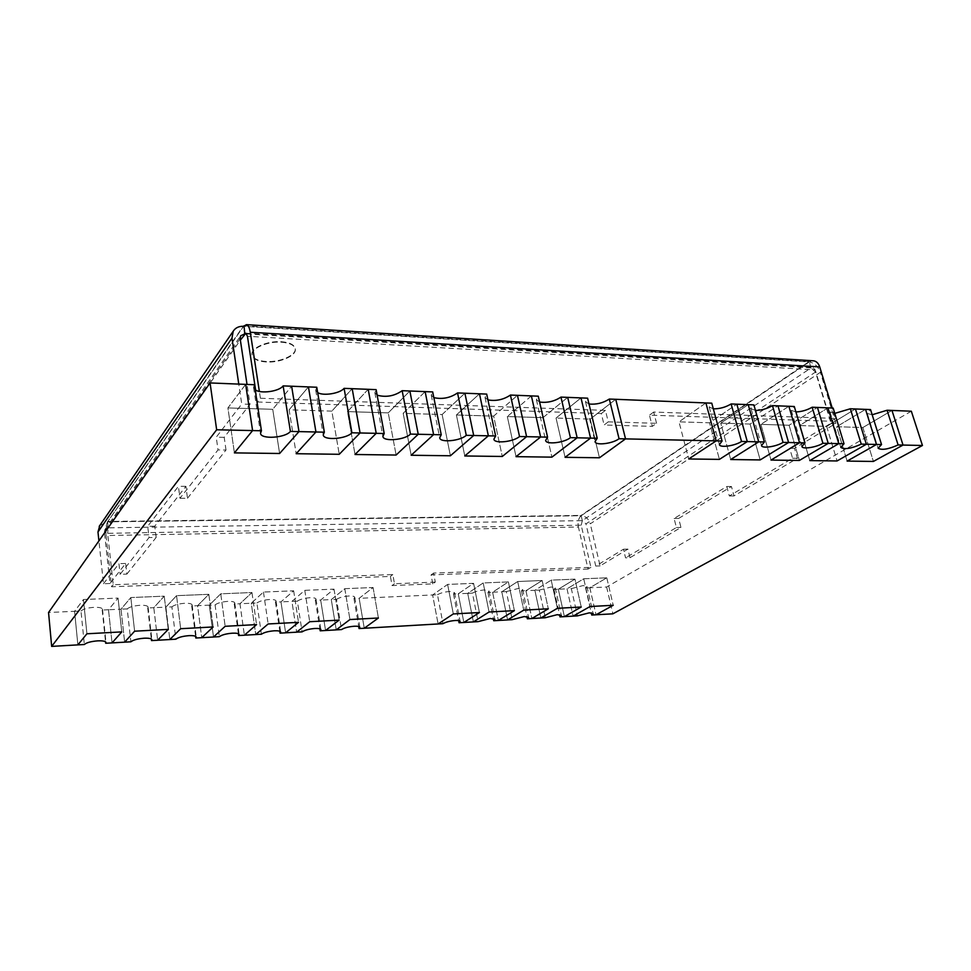 <?xml version="1.0" encoding="UTF-8"?>
<svg xmlns="http://www.w3.org/2000/svg" width="971" height="971" viewBox="0 0 971 971"><rect width="100%" height="100%" fill="white"/><g stroke="black" fill="none" stroke-linecap="round" stroke-linejoin="round"><path stroke-width="0.73" stroke-dasharray="4.86 3.64" d="M830.97 423.222L835.873 423.38L794.509 448.384L797.397 458.288L734.015 495.926L731.454 486.507L678.656 518.417L680.962 527.435L629.985 557.718L625.555 557.864L623.479 549.222L595.745 566.069L585.962 523.891L815.506 372.075L830.97 423.222L789.69 448.299L792.567 458.215L729.33 495.95L726.769 486.507L674.105 518.49L676.399 527.52L625.555 557.864M680.962 527.435L676.399 527.52M240.14 338.612L104.407 531.902L109.99 583.498L125.647 563.459L126.849 574.116L120.113 574.334L149.049 537.57L147.701 526.27L178.421 486.325L179.963 498.281L218.026 449.913L216.242 437.168L241.743 404.033L238.781 384.103M126.849 574.116L156.161 537.436L149.049 537.57M435.299 582.09L394.481 583.729L392.83 574.553L113.219 584.724L107.623 533.322L581.204 525.177L590.926 567.343L433.576 573.072L435.299 582.09L432.763 583.899L392.041 585.574L390.403 576.422L111.604 586.775L106.057 535.531L578.413 527.035C577.551 521.9 578.473 518.126 581.18 515.735C585.671 516.171 588.705 518.866 590.283 523.818L820.374 372.354C818.068 366.334 814.366 362.863 809.256 361.965L812.897 360.775M394.481 583.729L392.041 585.574M255.628 390.039L257.449 402.006L260.41 398.256L605.443 410.369L608.247 421.863L656.566 423.307L652.294 426.378L649.441 415.163L830.763 421.256L815.227 369.902L247.435 336.269M608.247 421.863L604.096 425.007L652.294 426.378M734.015 495.926L729.33 495.95M797.397 458.288L792.567 458.215M156.161 537.436L154.79 526.161L185.91 486.325L187.476 498.257L179.963 498.281M187.476 498.257L226.012 450.022L218.026 449.913M109.99 583.498L103.472 583.741L98.921 540.908M103.472 583.741L118.935 563.653L120.113 574.334M656.566 423.307L653.689 412.056L835.388 418.428L832.232 408.038M260.41 398.256L259.354 391.422M629.985 557.718L627.909 549.101L600.09 565.911L590.283 523.818M835.873 423.38L820.374 372.354M590.926 567.343L588.062 569.079L578.413 527.035M588.062 569.079L431.063 574.905L432.763 583.899M99.782 525.542L107.587 521.84C106.07 524.728 105.548 529.292 106.057 535.531M226.012 450.022L224.204 437.326L250.008 404.312L247.022 384.431M257.449 402.006L601.316 413.549L604.096 425.007M815.506 372.075L811.052 367.912L812.8 367.463L815.227 369.902M581.204 525.177L582.321 520.65L585.962 523.891M104.407 531.902L104.904 529.632L108.242 527.823L107.623 533.322M113.219 584.724L111.604 586.775M246.731 333.975L811.052 367.912L582.321 520.65L108.242 527.823L107.587 521.84L243.624 326.292L809.256 361.965L581.18 515.735L107.587 521.84L243.624 326.292L809.256 361.965L581.18 515.735L107.587 521.84L243.211 326.268M582.321 520.65L581.107 515.407L107.55 521.451M600.09 565.911L595.745 566.069M250.008 404.312L241.743 404.033M835.388 418.428L830.763 421.256M811.052 367.912L809.134 361.564L581.107 515.407M794.509 448.384L789.69 448.299M224.204 437.326L216.242 437.168M627.909 549.101L623.479 549.222M125.647 563.459L118.935 563.653M731.454 486.507L726.769 486.507M678.656 518.417L674.105 518.49M154.79 526.161L147.701 526.27M185.91 486.325L178.421 486.325M653.689 412.056L649.441 415.163M605.443 410.369L601.316 413.549M433.576 573.072L431.063 574.905M392.83 574.553L390.403 576.422M281.384 342.193C289.649 342.872 294.274 345.13 295.269 348.965C296.835 355.544 280.267 362.911 266.357 361.977C257.946 361.382 253.2 359.1 252.132 355.131C250.53 348.65 267.353 341.112 281.384 342.193C289.649 342.872 294.274 345.13 295.269 348.965C296.835 355.544 280.267 362.911 266.357 361.977C257.946 361.382 253.2 359.1 252.132 355.131C250.53 348.65 267.353 341.112 281.384 342.193M281.299 341.707C289.564 342.387 294.201 344.644 295.196 348.492C296.762 355.07 280.182 362.438 266.285 361.503C257.873 360.896 253.128 358.615 252.059 354.646C250.457 348.164 267.28 340.627 281.299 341.707C289.564 342.387 294.201 344.644 295.196 348.492C296.762 355.07 280.182 362.438 266.285 361.503C257.873 360.896 253.128 358.615 252.059 354.646C250.457 348.164 267.28 340.627 281.299 341.707M243.988 325.807L809.134 361.564M911.332 411.219L606.632 587.018L589.822 587.783L606.79 577.83L583.729 578.777L567.015 588.827L558.337 589.227L574.953 579.141L551.2 580.136L534.875 590.295L525.942 590.708L542.17 580.5L517.701 581.52L501.789 591.8L492.6 592.225L508.391 581.908L483.194 582.952L467.719 593.354L458.251 593.791L463.859 622.472L458.251 593.791L473.593 583.353L447.619 584.421L432.617 594.956L359.149 598.318L364.259 628.249L359.149 598.318L373.082 587.516L344.79 588.681L331.293 599.593L320.673 600.066L325.564 630.495L320.673 600.066L334.012 589.13L304.785 590.344L291.919 601.389L280.971 601.886L285.62 632.813L280.971 601.886L293.655 590.805L263.457 592.055L251.271 603.234L239.958 603.756L244.376 635.204L239.958 603.756L251.95 592.528L220.745 593.827L209.287 605.151L197.599 605.686L201.737 637.68L197.599 605.686L208.838 594.325L176.552 595.66L165.883 607.142L153.794 607.688L157.654 640.241L153.794 607.688L164.233 596.17L130.818 597.553L121.011 609.181L108.497 609.752L112.041 642.887L108.497 609.752L118.061 598.087L83.457 599.52L74.573 611.305L48.55 612.495M472.428 593.147C475.474 591.4 479.504 590.332 484.505 589.955L489.068 590.987L487.976 592.431L492.6 592.225L508.391 581.908L483.194 582.952L467.719 593.354L473.375 621.913L467.719 593.354L472.428 593.147L478.096 621.634M492.6 592.225L498.366 620.457L492.6 592.225M506.352 591.594L518.332 588.45L522.641 589.421L521.451 590.902L525.942 590.708L542.17 580.5L517.701 581.52L501.789 591.8L507.602 619.923L501.789 591.8L506.352 591.594L512.19 619.656M215.089 604.884C217.589 602.991 221.874 601.826 227.918 601.365C232.118 601.255 234.412 601.777 234.788 602.955L234.266 604.011L239.958 603.756L251.95 592.528L220.745 593.827L209.287 605.151L213.511 637L209.287 605.151L215.089 604.884L219.349 636.66M171.891 606.863C174.282 604.945 178.591 603.744 184.83 603.282C189.309 603.161 191.748 603.719 192.161 604.969L191.712 605.953L197.599 605.686L208.838 594.325L176.552 595.66L165.883 607.142L169.828 639.537L165.883 607.142L171.891 606.863L175.872 639.185M437.472 594.738C440.458 592.978 444.524 591.897 449.658 591.497L454.501 592.613L453.493 594.009L458.251 593.791L473.593 583.353L447.619 584.421L432.617 594.956L438.103 623.965L432.617 594.956L437.472 594.738L442.97 623.673M127.213 608.902C129.483 606.96 133.84 605.746 140.273 605.273C145.043 605.139 147.641 605.734 148.09 607.057L147.713 607.967L153.794 607.688L164.233 596.17L130.818 597.553L121.011 609.181L124.64 642.159L121.011 609.181L127.213 608.902L130.891 641.795M336.561 599.35C339.34 597.517 343.503 596.4 349.05 595.976C352.534 595.866 354.427 596.315 354.755 597.286L353.978 598.549L359.149 598.318L373.082 587.516L344.79 588.681L331.293 599.593L336.233 629.876L331.293 599.593L336.561 599.35L341.537 629.572M297.369 601.134C300.063 599.289 304.263 598.148 309.967 597.723C313.669 597.602 315.684 598.075 316.024 599.119L315.332 600.321L320.673 600.066L334.012 589.13L304.785 590.344L291.919 601.389L296.641 632.17L291.919 601.389L297.369 601.134L302.115 631.854M256.902 602.979C259.5 601.11 263.736 599.957 269.61 599.508C273.543 599.398 275.703 599.896 276.067 601L275.448 602.129L280.971 601.886L293.655 590.805L263.457 592.055L251.271 603.234L255.761 634.548L251.271 603.234L256.902 602.979L261.405 634.221M571.324 588.632L583.098 585.562L586.945 586.423L585.586 587.977L589.822 587.783L606.79 577.83L583.729 578.777L567.015 588.827L573.108 616.124L567.015 588.827L571.324 588.632L577.442 615.869M539.306 590.089L551.176 586.982L555.254 587.904L553.98 589.421L558.337 589.227L564.394 616.634L558.337 589.227L574.953 579.141L581.241 607.009L574.953 579.141L551.2 580.136L557.39 608.307L551.2 580.136L534.875 590.295L540.835 617.993L534.875 590.295L539.306 590.089L545.289 617.738M525.942 590.708L531.865 618.515L525.942 590.708M80.994 611.014C83.142 609.035 87.524 607.81 94.163 607.324C99.26 607.191 102.04 607.822 102.501 609.218L102.198 610.043L108.497 609.752L118.061 598.087L83.457 599.52L74.573 611.305L77.874 644.878L74.573 611.305L80.994 611.014L84.343 644.501M606.632 587.018L612.883 613.818M589.822 587.783L596.012 614.789L589.822 587.783M368.191 389.322L347.484 411.619L388.242 412.869L409.871 390.997L388.242 412.869L396.107 455.047L388.242 412.869L347.484 411.619L355.022 454.501L347.484 411.619L368.191 389.322M425.14 391.616L403.183 413.33L442.133 414.532L464.903 393.219L442.133 414.532L450.398 455.775L442.133 414.532L403.183 413.33L411.158 455.253L403.183 413.33L425.14 391.616M479.48 393.801L456.406 414.981L493.644 416.122L517.446 395.343L493.644 416.122L502.286 456.467L493.644 416.122L456.406 414.981L464.781 455.969L456.406 414.981L479.48 393.801M531.38 395.901L507.311 416.547L542.959 417.651L567.683 397.37L542.959 417.651L551.916 457.135L542.959 417.651L507.311 416.547L516.038 456.661L507.311 416.547L531.38 395.901M580.998 397.904L556.043 418.052L590.21 419.108L615.735 399.299L590.21 419.108L599.459 457.778L590.21 419.108L556.043 418.052L565.086 457.317L556.043 418.052L580.998 397.904M705.893 402.941L678.984 421.851L709.522 422.798L736.855 404.191L709.522 422.798L719.414 459.38L709.522 422.798L678.984 421.851L688.73 458.967L678.984 421.851L705.893 402.941M748.228 404.64L720.737 423.138L750.098 424.048L777.965 405.842L750.098 424.048L760.172 459.926L750.098 424.048L720.737 423.138L730.69 459.526L720.737 423.138L748.228 404.64M788.889 406.291L760.888 424.376L789.12 425.249L817.448 407.432L789.12 425.249L799.364 460.448L789.12 425.249L760.888 424.376L771.01 460.072L760.888 424.376L788.889 406.291M827.96 407.856L799.509 425.565L826.685 426.415L855.427 408.973L826.685 426.415L837.075 460.958L826.685 426.415L799.509 425.565L809.802 460.594L799.509 425.565L827.96 407.856M865.537 409.374L836.686 426.718L862.867 427.531L891.973 410.442L862.867 427.531L873.39 461.443L862.867 427.531L836.686 426.718L847.113 461.091L836.686 426.718L865.537 409.374M245.675 384.382L227.918 407.929L272.73 409.313L291.628 386.227L272.73 409.313L279.624 453.493L272.73 409.313L227.918 407.929L234.399 452.887L227.918 407.929L245.675 384.382M308.438 386.907L289.127 409.811L331.839 411.134L352.182 388.679L331.839 411.134L339.243 454.294L331.839 411.134L289.127 409.811L296.167 453.712L289.127 409.811L308.438 386.907M83.457 599.52L86.917 633.784L83.457 599.52M118.061 598.087L121.776 631.89L118.061 598.087M583.729 578.777L590.052 606.535L583.729 578.777M606.79 577.83L613.211 605.285L606.79 577.83M263.457 592.055L268.142 623.965L263.457 592.055M293.655 590.805L298.51 622.326L293.655 590.805M304.785 590.344L309.713 621.719L304.785 590.344M334.012 589.13L339.11 620.129L334.012 589.13M344.79 588.681L349.948 619.534L344.79 588.681M373.082 587.516L378.399 617.993L373.082 587.516M130.818 597.553L134.617 631.199L130.818 597.553M164.233 596.17L168.262 629.378L164.233 596.17M447.619 584.421L453.323 613.939L447.619 584.421M473.593 583.353L479.431 612.531L473.593 583.353M176.552 595.66L180.667 628.71L176.552 595.66M208.838 594.325L213.171 626.95L208.838 594.325M220.745 593.827L225.151 626.295L220.745 593.827M251.95 592.528L256.562 624.596L251.95 592.528M517.701 581.52L523.745 610.128L517.701 581.52M542.17 580.5L548.312 608.793L542.17 580.5M483.194 582.952L489.068 612.009L483.194 582.952M508.391 581.908L514.399 610.638L508.391 581.908M585.586 587.977L591.254 612.835M353.978 598.549L358.712 626.526M553.98 589.421L559.539 614.679M521.451 590.902L526.889 616.597M487.976 592.431L493.28 618.563M453.493 594.009L458.652 620.603M255.179 389.747L253.565 387.417L254.414 384.734M315.332 600.321L319.884 628.844M275.448 602.129L279.794 631.259M234.266 604.011L238.393 633.747M191.712 605.953L195.596 636.333M147.713 607.967L151.342 639.027M102.198 610.043L105.548 641.819M317.663 392.575L315.709 390.148L316.764 387.247M377.136 395.197L374.867 392.745L376.117 389.638M433.843 397.637L431.245 395.185L432.702 391.92M487.928 399.906L485.027 397.503L486.689 394.092M539.597 402.03L536.405 399.7L538.274 396.18M713.321 408.852L709.17 406.946L711.767 403.171M755.45 410.442L751.081 408.682L753.872 404.871M795.904 411.959L791.329 410.332L794.302 406.509M834.781 413.391L830.023 411.922L833.167 408.075M872.176 414.763L867.237 413.428L870.55 409.58M588.996 404.021L585.525 401.776L587.601 398.171M108.242 527.823L240.359 340.129M245.881 333.211L812.8 367.463M104.904 529.632L240.65 335.796M586.945 586.423L593.147 613.575M354.755 597.286L359.853 627.375M555.254 587.904L561.323 615.456M522.641 589.421L528.576 617.386M489.068 590.987L494.846 619.377M454.501 592.613L460.108 621.428M253.565 387.417L260.531 433.297M316.024 599.119L320.903 629.681M276.067 601L280.704 632.072M234.788 602.955L239.182 634.548M192.161 604.969L196.276 637.097M148.09 607.057L151.913 639.743M102.501 609.218L106.021 642.486M315.709 390.148L323.246 434.911M374.867 392.745L382.902 436.428M431.245 395.185L439.717 437.848M485.027 397.503L493.899 439.195M536.405 399.7L545.629 440.458M709.17 406.946L719.39 444.597M751.081 408.682L761.495 445.568M791.329 410.332L801.925 446.502M830.023 411.922L840.765 447.376M867.237 413.428L878.112 448.226M585.525 401.776L595.053 441.659"/><path stroke-width="1.46" d="M98.921 540.908L97.974 532.011L99.782 525.542M238.781 384.103L231.984 338.139L97.974 532.011M832.232 408.038L819.73 366.917L250.287 332.24C249.523 327.7 248.236 325.176 246.428 324.642L243.624 326.292C238.927 326.11 235.455 327.749 233.222 331.208L231.984 338.139M259.354 391.422L250.287 332.24M812.897 360.775L813.674 360.824C816.526 361.321 818.541 363.36 819.73 366.917M247.022 384.431L240.14 338.612L240.65 335.796L244.777 333.854L243.988 325.807M240.359 340.129L245.881 333.211L247.435 336.269L255.628 390.039M317.663 392.575C323.137 396.204 339.935 393.51 344.098 388.351L352.182 388.679L360.071 432.969L376.214 433.333L355.022 454.501L396.107 455.047L418.234 434.268L433.612 434.607L411.158 455.253L450.398 455.775L473.69 435.494L488.364 435.821L464.781 455.969L502.286 456.467L526.61 436.671L540.629 436.986L516.038 456.661L551.916 457.135L577.175 437.8L590.574 438.103L565.086 457.317L599.459 457.778L625.53 438.88L716.173 440.895L688.73 458.967L719.414 459.38L747.294 441.587L758.715 441.841L730.69 459.526L760.172 459.926L788.586 442.509L799.558 442.752L771.01 460.072L799.364 460.448L828.239 443.395L838.786 443.626L809.802 460.594L837.075 460.958L866.363 444.245L876.497 444.463L847.113 461.091L873.39 461.443L903.03 445.058L922.45 445.483L612.883 613.818L596.012 614.789L613.211 605.285L590.052 606.535L573.108 616.124L564.394 616.634L581.241 607.009L557.39 608.307L540.835 617.993L531.865 618.515L548.312 608.793L523.745 610.128L507.602 619.923L498.366 620.457L514.399 610.638L489.068 612.009L473.375 621.913L463.859 622.472L479.431 612.531L453.323 613.939L438.103 623.965L364.259 628.249L378.399 617.993L349.948 619.534L336.233 629.876L325.564 630.495L339.11 620.129L309.713 621.719L296.641 632.17L285.62 632.813L298.51 622.326L268.142 623.965L255.761 634.548L244.376 635.204L256.562 624.596L225.151 626.295L213.511 637L201.737 637.68L213.171 626.95L180.667 628.71L169.828 639.537L157.654 640.241L168.262 629.378L134.617 631.199L124.64 642.159L112.041 642.887L121.776 631.89L86.917 633.784L77.874 644.878L51.669 646.395L216.654 429.777L252.594 430.578L234.399 452.887L279.624 453.493L298.983 431.61L315.939 431.986L296.167 453.712L339.243 454.294L360.071 432.969L351.915 432.787C346.586 439.026 323.549 440.773 323.246 434.911L324.338 432.168L315.939 431.986L296.167 453.712L339.243 454.294L360.071 432.969L352.182 388.679L368.191 389.322L376.214 433.333L355.022 454.501L396.107 455.047L418.234 434.268L410.466 434.086C404.858 440.021 383.254 441.89 382.902 436.428L384.2 433.503L376.214 433.333L368.191 389.322L376.117 389.638L384.2 433.503M377.136 395.197C386.118 397.576 394.457 396.083 402.164 390.694L409.871 390.997L418.234 434.268L409.871 390.997L425.14 391.616L433.612 434.607L411.158 455.253L450.398 455.775L473.69 435.494L466.274 435.336C460.436 440.98 440.106 442.946 439.717 437.848L441.235 434.777L433.612 434.607L425.14 391.616L432.702 391.92L441.235 434.777M433.843 397.637C442.351 399.494 450.253 397.928 457.547 392.927L464.903 393.219L473.69 435.494L464.903 393.219L479.48 393.801L488.364 435.821L464.781 455.969L502.286 456.467L526.61 436.671L519.534 436.513C513.513 441.902 494.312 443.941 493.899 439.195L495.635 435.991L488.364 435.821L479.48 393.801L486.689 394.092L495.635 435.991M487.928 399.906C495.999 401.314 503.5 399.7 510.43 395.051L517.446 395.343L526.61 436.671L517.446 395.343L531.38 395.901L540.629 436.986L516.038 456.661L551.916 457.135L577.175 437.8L570.414 437.654C564.236 442.8 546.054 444.888 545.629 440.458L547.571 437.144L540.629 436.986L531.38 395.901L538.274 396.18L547.571 437.144M539.597 402.03C547.256 403.05 554.38 401.411 560.959 397.09L567.683 397.37L577.175 437.8L567.683 397.37L580.998 397.904L590.574 438.103L565.086 457.317L599.459 457.778L625.53 438.88L619.061 438.734C612.774 443.662 595.49 445.786 595.053 441.659L597.214 438.249L590.574 438.103L580.998 397.904L587.601 398.171L597.214 438.249M261.43 430.772L254.414 384.734L245.675 384.382L252.594 430.578L234.399 452.887L279.624 453.493L298.983 431.61L290.414 431.415C285.413 437.982 260.774 439.584 260.531 433.297L261.43 430.772L252.594 430.578L245.675 384.382L210.076 382.938L216.654 429.777M255.179 389.747C260.495 394.08 279.15 391.495 283.144 385.888L291.628 386.227L298.983 431.61L291.628 386.227L308.438 386.907L315.939 431.986L308.438 386.907L316.764 387.247L324.338 432.168M588.996 404.021C596.279 404.713 603.04 403.062 609.315 399.045L615.735 399.299L625.53 438.88L615.735 399.299L705.893 402.941L716.173 440.895L688.73 458.967L719.414 459.38L747.294 441.587L741.528 441.465C735.035 445.871 719.827 448.044 719.39 444.597L722.084 441.028L716.173 440.895L705.893 402.941L711.767 403.171L722.084 441.028M881.534 444.572L870.55 409.58L865.537 409.374L876.497 444.463L847.113 461.091L873.39 461.443L903.03 445.058L898.114 444.949C888.356 449.282 881.692 450.374 878.112 448.226L881.534 444.572L876.497 444.463L865.537 409.374L855.427 408.973L866.363 444.245L861.253 444.123C851.336 448.614 844.515 449.694 840.765 447.376L844.017 443.747L838.786 443.626L809.802 460.594L837.075 460.958L866.363 444.245L855.427 408.973L850.341 408.767L834.781 413.391M844.017 443.747L833.167 408.075L827.96 407.856L838.786 443.626L827.96 407.856L817.448 407.432L828.239 443.395L822.923 443.274C816.368 447.364 802.349 449.524 801.925 446.502L804.995 442.873L799.558 442.752L771.01 460.072L799.364 460.448L828.239 443.395L817.448 407.432L812.157 407.225C807.083 410.126 801.67 411.704 795.904 411.959M804.995 442.873L794.302 406.509L788.889 406.291L799.558 442.752L788.889 406.291L777.965 405.842L788.586 442.509L783.051 442.388C776.521 446.636 761.932 448.796 761.495 445.568L764.383 441.975L758.715 441.841L730.69 459.526L760.172 459.926L788.586 442.509L777.965 405.842L772.455 405.623C767.163 408.718 761.495 410.332 755.45 410.442M713.321 408.852C719.657 408.9 725.592 407.274 731.127 403.96L736.855 404.191L747.294 441.587L736.855 404.191L748.228 404.64L758.715 441.841L748.228 404.64L753.872 404.871L764.383 441.975M210.076 382.938L48.55 612.495L51.669 646.395M872.176 414.763L887.069 410.248L891.973 410.442L903.03 445.058L891.973 410.442L911.332 411.219L922.45 445.483M577.442 615.869L589.3 612.835L593.147 613.575L591.752 615.044L596.012 614.789L613.211 605.285L590.052 606.535L573.108 616.124L577.442 615.869M591.254 612.835L591.752 615.044M341.537 629.572C344.365 627.824 348.553 626.72 354.136 626.246C357.631 626.089 359.537 626.465 359.853 627.375L359.052 628.553L364.259 628.249L378.399 617.993L349.948 619.534L336.233 629.876L341.537 629.572M358.712 626.526L359.052 628.553M545.289 617.738L557.257 614.667L561.323 615.456L560.012 616.888L564.394 616.634L581.241 607.009L557.39 608.307L540.835 617.993L545.289 617.738M559.539 614.679L560.012 616.888M512.19 619.656L524.255 616.549L528.576 617.386L527.35 618.782L531.865 618.515L548.312 608.793L523.745 610.128L507.602 619.923L512.19 619.656M526.889 616.597L527.35 618.782M478.096 621.634L490.282 618.478L494.846 619.377L493.717 620.736L498.366 620.457L514.399 610.638L489.068 612.009L473.375 621.913L478.096 621.634M493.28 618.563L493.717 620.736M442.97 623.673C446.005 621.998 450.095 620.93 455.265 620.481C458.227 620.348 459.841 620.663 460.108 621.428L459.077 622.739L463.859 622.472L479.431 612.531L453.323 613.939L438.103 623.965L442.97 623.673M458.652 620.603L459.077 622.739M283.144 385.888L290.414 431.415M302.115 631.854C304.845 630.094 309.094 628.977 314.835 628.48C318.549 628.322 320.576 628.723 320.903 629.681L320.199 630.81L325.564 630.495L339.11 620.129L309.713 621.719L296.641 632.17L302.115 631.854M319.884 628.844L320.199 630.81M261.405 634.221C264.051 632.437 268.324 631.296 274.235 630.798C278.192 630.628 280.352 631.053 280.704 632.072L280.073 633.141L285.62 632.813L298.51 622.326L268.142 623.965L255.761 634.548L261.405 634.221M279.794 631.259L280.073 633.141M219.349 636.66C221.886 634.864 226.194 633.699 232.287 633.189C236.511 633.007 238.805 633.456 239.182 634.548L238.635 635.544L244.376 635.204L256.562 624.596L225.151 626.295L213.511 637L219.349 636.66M238.393 633.747L238.635 635.544M175.872 639.185C178.288 637.364 182.645 636.187 188.92 635.653C193.423 635.471 195.875 635.956 196.276 637.097L195.814 638.032L201.737 637.68L213.171 626.95L180.667 628.71L169.828 639.537L175.872 639.185M195.596 636.333L195.814 638.032M130.891 641.795C133.197 639.95 137.591 638.76 144.06 638.214C148.866 638.02 151.488 638.53 151.913 639.743L151.525 640.593L157.654 640.241L168.262 629.378L134.617 631.199L124.64 642.159L130.891 641.795M151.342 639.027L151.525 640.593M84.343 644.501C86.516 642.632 90.946 641.418 97.634 640.86C102.768 640.654 105.56 641.2 106.021 642.486L105.705 643.263L112.041 642.887L121.776 631.89L86.917 633.784L77.874 644.878L84.343 644.501M105.548 641.819L105.705 643.263M344.098 388.351L351.915 432.787M402.164 390.694L410.466 434.086M457.547 392.927L466.274 435.336M510.43 395.051L519.534 436.513M560.959 397.09L570.414 437.654M731.127 403.96L741.528 441.465M772.455 405.623L783.051 442.388M812.157 407.225L822.923 443.274M850.341 408.767L861.253 444.123M887.069 410.248L898.114 444.949M609.315 399.045L619.061 438.734M244.777 333.854L246.731 333.975M246.428 324.642L813.674 360.824M99.188 526.403L233.222 331.208"/></g></svg>
